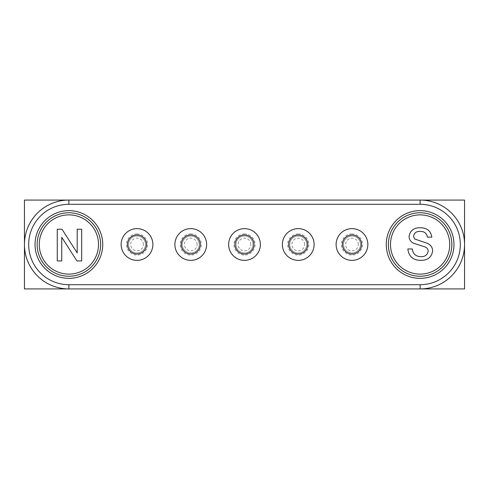 <?xml version="1.0" encoding="UTF-8"?>
<svg xmlns="http://www.w3.org/2000/svg" width="489" height="489" viewBox="0 0 489 489"><rect width="100%" height="100%" fill="white"/><g stroke="black" fill="none" stroke-linecap="round" stroke-linejoin="round"><path stroke-width="0.37" stroke-dasharray="2.44 1.83" d="M420.118 204.298L420.118 200.068A44.432 44.432 0 0 1 464.55 244.5L464.55 200.068L420.118 200.068A44.432 44.432 0 0 1 464.55 244.5A44.432 44.432 0 0 1 420.118 288.932A44.432 44.432 0 0 0 464.55 244.5A44.432 44.432 0 0 0 420.118 200.068L68.882 200.068A44.432 44.432 0 0 0 24.45 244.5A44.432 44.432 0 0 0 68.882 288.932A44.432 44.432 0 0 1 24.45 244.5A44.432 44.432 0 0 1 68.882 200.068L24.45 200.068L24.45 244.5A44.432 44.432 0 0 1 68.882 200.068L68.882 204.298L420.118 204.298A40.202 40.202 0 0 1 460.32 244.5A40.202 40.202 0 0 1 420.118 284.702L68.882 284.702A40.202 40.202 0 0 1 28.68 244.5A40.202 40.202 0 0 1 68.882 204.298M68.882 284.702L68.882 288.932A44.432 44.432 0 0 1 24.45 244.5L24.45 288.932L464.55 288.932L464.55 244.5A44.432 44.432 0 0 1 420.118 288.932L420.118 284.702M351.988 260.368A15.868 15.868 0 0 0 365.729 236.566A15.868 15.868 0 0 0 338.241 236.566A15.868 15.868 0 0 0 351.988 260.368A15.868 15.868 0 0 1 338.241 236.566A15.868 15.868 0 0 1 365.729 236.566A15.868 15.868 0 0 1 351.988 260.368A15.868 15.868 0 0 0 365.729 236.566A15.868 15.868 0 0 0 338.241 236.566A15.868 15.868 0 0 0 351.988 260.368M298.241 260.368A15.868 15.868 0 0 0 311.988 236.566A15.868 15.868 0 0 0 284.5 236.566A15.868 15.868 0 0 0 298.241 260.368A15.868 15.868 0 0 1 284.5 236.566A15.868 15.868 0 0 1 311.988 236.566A15.868 15.868 0 0 1 298.241 260.368A15.868 15.868 0 0 0 311.988 236.566A15.868 15.868 0 0 0 284.5 236.566A15.868 15.868 0 0 0 298.241 260.368M137.012 260.368A15.868 15.868 0 0 0 150.759 236.566A15.868 15.868 0 0 0 123.271 236.566A15.868 15.868 0 0 0 137.012 260.368A15.868 15.868 0 0 1 123.271 236.566A15.868 15.868 0 0 1 150.759 236.566A15.868 15.868 0 0 1 137.012 260.368M190.759 260.368A15.868 15.868 0 0 0 204.5 236.566A15.868 15.868 0 0 0 177.012 236.566A15.868 15.868 0 0 0 190.759 260.368A15.868 15.868 0 0 1 177.012 236.566A15.868 15.868 0 0 1 204.5 236.566A15.868 15.868 0 0 1 190.759 260.368M244.5 260.368A15.868 15.868 0 0 0 258.241 236.566A15.868 15.868 0 0 0 230.759 236.566A15.868 15.868 0 0 0 244.5 260.368A15.868 15.868 0 0 1 230.759 236.566A15.868 15.868 0 0 1 258.241 236.566A15.868 15.868 0 0 1 244.5 260.368M68.882 276.236A31.736 31.736 0 0 1 41.4 228.632A31.736 31.736 0 0 1 96.37 228.632A31.736 31.736 0 0 1 68.882 276.236A31.736 31.736 0 0 1 41.4 228.632A31.736 31.736 0 0 1 96.37 228.632A31.736 31.736 0 0 1 68.882 276.236M420.118 276.236A31.736 31.736 0 0 1 392.63 228.632A31.736 31.736 0 0 1 447.6 228.632A31.736 31.736 0 0 1 420.118 276.236A31.736 31.736 0 0 1 392.63 228.632A31.736 31.736 0 0 1 447.6 228.632A31.736 31.736 0 0 1 420.118 276.236M127.495 244.5A9.523 9.523 0 0 1 141.773 236.254A9.523 9.523 0 0 1 141.773 252.746A9.523 9.523 0 0 1 127.495 244.5M143.363 244.5A6.345 6.345 0 0 0 133.839 239.005A6.345 6.345 0 0 0 133.839 249.995A6.345 6.345 0 0 0 143.363 244.5M145.477 244.5A8.466 8.466 0 0 1 137.012 252.966A8.466 8.466 0 0 1 128.552 244.5A8.466 8.466 0 0 1 137.012 236.034A8.466 8.466 0 0 1 145.477 244.5M137.012 236.034A8.466 8.466 0 0 1 144.341 248.73A8.466 8.466 0 0 1 129.683 248.73A8.466 8.466 0 0 1 137.012 236.034A8.466 8.466 0 0 1 144.341 248.73A8.466 8.466 0 0 1 129.683 248.73A8.466 8.466 0 0 1 137.012 236.034M68.882 212.764A31.736 31.736 0 0 0 41.4 260.368A31.736 31.736 0 0 0 96.37 260.368A31.736 31.736 0 0 0 68.882 212.764M61.736 260.955L57.262 260.955L57.262 229.219L61.987 229.219L77.195 252.905L77.195 229.219L81.675 229.219L81.675 260.955L76.944 260.955L61.736 237.275L61.736 260.955M421.127 260.337C413.229 260.411 408.798 256.609 407.832 248.944L412.313 248.944C412.948 253.956 415.821 256.536 420.931 256.676C425.008 256.78 427.423 254.934 428.181 251.138C428.016 248.993 426.891 247.568 424.794 246.853L413.743 243.339C410.797 241.963 409.232 239.677 409.055 236.48C410.094 230.557 413.767 227.66 420.075 227.788C426.818 227.642 430.736 230.759 431.842 237.147L427.368 237.147C426.701 233.222 424.33 231.321 420.253 231.45C416.518 231.187 414.275 232.764 413.529 236.187L414.666 238.987L427.148 243.247C430.613 244.683 432.453 247.238 432.655 250.924C431.585 257.196 427.741 260.331 421.127 260.337M420.118 212.764A31.736 31.736 0 0 0 392.63 260.368A31.736 31.736 0 0 0 447.6 260.368A31.736 31.736 0 0 0 420.118 212.764M181.236 244.5A9.523 9.523 0 0 1 195.521 236.254A9.523 9.523 0 0 1 195.521 252.746A9.523 9.523 0 0 1 181.236 244.5M197.104 244.5A6.345 6.345 0 0 0 187.58 239.005A6.345 6.345 0 0 0 187.58 249.995A6.345 6.345 0 0 0 197.104 244.5M199.219 244.5A8.466 8.466 0 0 1 190.759 252.966A8.466 8.466 0 0 1 182.293 244.5A8.466 8.466 0 0 1 190.759 236.034A8.466 8.466 0 0 1 199.219 244.5M190.759 236.034A8.466 8.466 0 0 1 198.088 248.73A8.466 8.466 0 0 1 183.43 248.73A8.466 8.466 0 0 1 190.759 236.034A8.466 8.466 0 0 1 198.088 248.73A8.466 8.466 0 0 1 183.43 248.73A8.466 8.466 0 0 1 190.759 236.034M234.977 244.5A9.523 9.523 0 0 1 249.262 236.254A9.523 9.523 0 0 1 249.262 252.746A9.523 9.523 0 0 1 234.977 244.5M250.845 244.5A6.345 6.345 0 0 0 241.328 239.005A6.345 6.345 0 0 0 241.328 249.995A6.345 6.345 0 0 0 250.845 244.5M252.966 244.5A8.466 8.466 0 0 1 244.5 252.966A8.466 8.466 0 0 1 236.034 244.5A8.466 8.466 0 0 1 244.5 236.034A8.466 8.466 0 0 1 252.966 244.5M244.5 236.034A8.466 8.466 0 0 1 251.829 248.73A8.466 8.466 0 0 1 237.171 248.73A8.466 8.466 0 0 1 244.5 236.034A8.466 8.466 0 0 1 251.829 248.73A8.466 8.466 0 0 1 237.171 248.73A8.466 8.466 0 0 1 244.5 236.034M288.724 244.5A9.523 9.523 0 0 1 303.003 236.254A9.523 9.523 0 0 1 303.003 252.746A9.523 9.523 0 0 1 288.724 244.5M304.592 244.5A6.345 6.345 0 0 0 295.069 239.005A6.345 6.345 0 0 0 295.069 249.995A6.345 6.345 0 0 0 304.592 244.5M306.707 244.5A8.466 8.466 0 0 1 298.241 252.966A8.466 8.466 0 0 1 289.781 244.5A8.466 8.466 0 0 1 298.241 236.034A8.466 8.466 0 0 1 306.707 244.5M298.241 236.034A8.466 8.466 0 0 1 305.57 248.73A8.466 8.466 0 0 1 290.912 248.73A8.466 8.466 0 0 1 298.241 236.034A8.466 8.466 0 0 1 305.57 248.73A8.466 8.466 0 0 1 290.912 248.73A8.466 8.466 0 0 1 298.241 236.034M342.465 244.5A9.523 9.523 0 0 1 356.744 236.254A9.523 9.523 0 0 1 356.744 252.746A9.523 9.523 0 0 1 342.465 244.5M358.333 244.5A6.345 6.345 0 0 0 348.81 239.005A6.345 6.345 0 0 0 348.81 249.995A6.345 6.345 0 0 0 358.333 244.5M360.448 244.5A8.466 8.466 0 0 1 351.988 252.966A8.466 8.466 0 0 1 343.522 244.5A8.466 8.466 0 0 1 351.988 236.034A8.466 8.466 0 0 1 360.448 244.5M351.988 236.034A8.466 8.466 0 0 1 359.317 248.73A8.466 8.466 0 0 1 344.659 248.73A8.466 8.466 0 0 1 351.988 236.034A8.466 8.466 0 0 1 359.317 248.73A8.466 8.466 0 0 1 344.659 248.73A8.466 8.466 0 0 1 351.988 236.034M68.882 278.351A33.851 33.851 0 0 0 98.203 227.574A33.851 33.851 0 0 0 39.566 227.574A33.851 33.851 0 0 0 68.882 278.351M420.118 278.351A33.851 33.851 0 0 0 449.434 227.574A33.851 33.851 0 0 0 390.797 227.574A33.851 33.851 0 0 0 420.118 278.351M137.012 233.919A10.581 10.581 0 0 0 127.849 249.787A10.581 10.581 0 0 0 146.174 249.787A10.581 10.581 0 0 0 137.012 233.919M68.882 214.879A29.621 29.621 0 0 1 94.536 259.311A29.621 29.621 0 0 1 43.228 259.311A29.621 29.621 0 0 1 68.882 214.879M420.118 214.879A29.621 29.621 0 0 1 445.772 259.311A29.621 29.621 0 0 1 394.464 259.311A29.621 29.621 0 0 1 420.118 214.879M190.759 233.919A10.581 10.581 0 0 0 181.596 249.787A10.581 10.581 0 0 0 199.922 249.787A10.581 10.581 0 0 0 190.759 233.919M244.5 233.919A10.581 10.581 0 0 0 235.337 249.787A10.581 10.581 0 0 0 253.663 249.787A10.581 10.581 0 0 0 244.5 233.919M298.241 233.919A10.581 10.581 0 0 0 289.078 249.787A10.581 10.581 0 0 0 307.404 249.787A10.581 10.581 0 0 0 298.241 233.919M351.988 233.919A10.581 10.581 0 0 0 342.826 249.787A10.581 10.581 0 0 0 361.151 249.787A10.581 10.581 0 0 0 351.988 233.919"/><path stroke-width="0.73" d="M68.882 204.298L68.882 200.068L24.45 200.068L24.45 288.932L68.882 288.932A44.432 44.432 0 0 1 24.45 244.5A44.432 44.432 0 0 1 68.882 200.068L420.118 200.068A44.432 44.432 0 0 1 464.55 244.5A44.432 44.432 0 0 1 420.118 288.932L68.882 288.932L68.882 284.702L420.118 284.702A40.202 40.202 0 0 0 460.32 244.5A40.202 40.202 0 0 0 420.118 204.298L68.882 204.298A40.202 40.202 0 0 0 28.68 244.5A40.202 40.202 0 0 0 68.882 284.702M420.118 284.702L420.118 288.932L464.55 288.932L464.55 200.068L420.118 200.068L420.118 204.298M351.988 260.368A15.868 15.868 0 0 0 365.729 236.566A15.868 15.868 0 0 0 338.241 236.566A15.868 15.868 0 0 0 351.988 260.368M298.241 260.368A15.868 15.868 0 0 0 311.988 236.566A15.868 15.868 0 0 0 284.5 236.566A15.868 15.868 0 0 0 298.241 260.368M137.012 260.368A15.868 15.868 0 0 0 150.759 236.566A15.868 15.868 0 0 0 123.271 236.566A15.868 15.868 0 0 0 137.012 260.368A15.868 15.868 0 0 0 150.759 236.566A15.868 15.868 0 0 0 123.271 236.566A15.868 15.868 0 0 0 137.012 260.368M190.759 260.368A15.868 15.868 0 0 0 204.5 236.566A15.868 15.868 0 0 0 177.012 236.566A15.868 15.868 0 0 0 190.759 260.368A15.868 15.868 0 0 0 204.5 236.566A15.868 15.868 0 0 0 177.012 236.566A15.868 15.868 0 0 0 190.759 260.368M244.5 260.368A15.868 15.868 0 0 0 258.241 236.566A15.868 15.868 0 0 0 230.759 236.566A15.868 15.868 0 0 0 244.5 260.368A15.868 15.868 0 0 0 258.241 236.566A15.868 15.868 0 0 0 230.759 236.566A15.868 15.868 0 0 0 244.5 260.368M68.882 276.236A31.736 31.736 0 0 0 96.37 228.632A31.736 31.736 0 0 0 41.4 228.632A31.736 31.736 0 0 0 68.882 276.236A31.736 31.736 0 0 1 37.146 244.5A31.736 31.736 0 0 1 68.882 212.764A31.736 31.736 0 0 1 100.624 244.5A31.736 31.736 0 0 1 68.882 276.236A31.736 31.736 0 0 0 96.37 228.632A31.736 31.736 0 0 0 41.4 228.632A31.736 31.736 0 0 0 68.882 276.236M420.118 276.236A31.736 31.736 0 0 0 447.6 228.632A31.736 31.736 0 0 0 392.63 228.632A31.736 31.736 0 0 0 420.118 276.236A31.736 31.736 0 0 1 388.376 244.5A31.736 31.736 0 0 1 420.118 212.764A31.736 31.736 0 0 1 451.854 244.5A31.736 31.736 0 0 1 420.118 276.236A31.736 31.736 0 0 0 447.6 228.632A31.736 31.736 0 0 0 392.63 228.632A31.736 31.736 0 0 0 420.118 276.236M127.495 244.5A9.523 9.523 0 0 0 137.012 254.023A9.523 9.523 0 0 0 146.535 244.5A9.523 9.523 0 0 0 137.012 234.977A9.523 9.523 0 0 0 127.495 244.5A9.523 9.523 0 0 0 137.012 254.023A9.523 9.523 0 0 0 146.535 244.5A9.523 9.523 0 0 0 137.012 234.977A9.523 9.523 0 0 0 127.495 244.5M61.736 237.275L61.736 260.955L57.262 260.955L57.262 229.219L61.987 229.219L77.195 252.905L77.195 229.219L81.675 229.219L81.675 260.955L76.944 260.955L61.736 237.275M432.655 250.924C431.585 257.196 427.741 260.331 421.127 260.337C413.229 260.411 408.798 256.609 407.832 248.944L412.313 248.944C412.948 253.956 415.821 256.536 420.931 256.676C425.008 256.78 427.423 254.934 428.181 251.138C428.016 248.993 426.891 247.568 424.794 246.853L413.743 243.339C410.797 241.963 409.232 239.677 409.055 236.48C410.094 230.557 413.767 227.66 420.075 227.788C426.818 227.642 430.736 230.759 431.842 237.147L427.368 237.147C426.701 233.222 424.33 231.321 420.253 231.45C416.518 231.187 414.275 232.764 413.529 236.187L414.666 238.987L427.148 243.247C430.613 244.683 432.453 247.238 432.655 250.924M181.236 244.5A9.523 9.523 0 0 0 190.759 254.023A9.523 9.523 0 0 0 200.276 244.5A9.523 9.523 0 0 0 190.759 234.977A9.523 9.523 0 0 0 181.236 244.5A9.523 9.523 0 0 0 190.759 254.023A9.523 9.523 0 0 0 200.276 244.5A9.523 9.523 0 0 0 190.759 234.977A9.523 9.523 0 0 0 181.236 244.5M234.977 244.5A9.523 9.523 0 0 0 244.5 254.023A9.523 9.523 0 0 0 254.023 244.5A9.523 9.523 0 0 0 244.5 234.977A9.523 9.523 0 0 0 234.977 244.5A9.523 9.523 0 0 0 244.5 254.023A9.523 9.523 0 0 0 254.023 244.5A9.523 9.523 0 0 0 244.5 234.977A9.523 9.523 0 0 0 234.977 244.5M288.724 244.5A9.523 9.523 0 0 0 298.241 254.023A9.523 9.523 0 0 0 307.764 244.5A9.523 9.523 0 0 0 298.241 234.977A9.523 9.523 0 0 0 288.724 244.5A9.523 9.523 0 0 0 298.241 254.023A9.523 9.523 0 0 0 307.764 244.5A9.523 9.523 0 0 0 298.241 234.977A9.523 9.523 0 0 0 288.724 244.5M342.465 244.5A9.523 9.523 0 0 0 351.988 254.023A9.523 9.523 0 0 0 361.505 244.5A9.523 9.523 0 0 0 351.988 234.977A9.523 9.523 0 0 0 342.465 244.5A9.523 9.523 0 0 0 351.988 254.023A9.523 9.523 0 0 0 361.505 244.5A9.523 9.523 0 0 0 351.988 234.977A9.523 9.523 0 0 0 342.465 244.5M68.882 278.351A33.851 33.851 0 0 1 39.566 227.574A33.851 33.851 0 0 1 98.203 227.574A33.851 33.851 0 0 1 68.882 278.351M420.118 278.351A33.851 33.851 0 0 1 390.797 227.574A33.851 33.851 0 0 1 449.434 227.574A33.851 33.851 0 0 1 420.118 278.351M68.882 274.121A29.621 29.621 0 0 0 94.536 229.689A29.621 29.621 0 0 0 43.228 229.689A29.621 29.621 0 0 0 68.882 274.121M420.118 274.121A29.621 29.621 0 0 0 445.772 229.689A29.621 29.621 0 0 0 394.464 229.689A29.621 29.621 0 0 0 420.118 274.121"/></g></svg>
